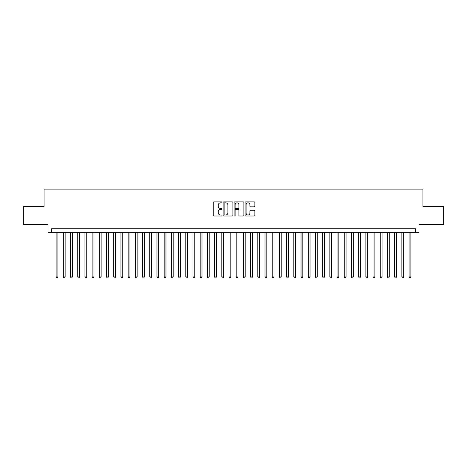 <?xml version="1.0" encoding="UTF-8"?>
<svg xmlns="http://www.w3.org/2000/svg" width="467" height="467" viewBox="0 0 467 467"><rect width="100%" height="100%" fill="white"/><g stroke="black" fill="none" stroke-linecap="round" stroke-linejoin="round"><path stroke-width="0.7" d="M221.977 202.363A0.496 0.496 0 0 0 221.481 201.867L213.968 201.867A0.706 0.706 0 0 0 213.261 202.573L213.261 215.299A0.706 0.706 0 0 0 213.968 216.005L221.481 216.005A0.496 0.496 0 0 0 221.977 215.515A0.496 0.496 0 0 0 221.481 215.018L220.506 215.018A2.265 2.265 0 0 1 218.247 212.754L218.247 211.697A2.265 2.265 0 0 1 220.506 209.432L221.481 209.432A0.496 0.496 0 0 0 221.977 208.936A0.496 0.496 0 0 0 221.481 208.445L220.506 208.445A2.265 2.265 0 0 1 218.247 206.18L218.247 205.118A2.265 2.265 0 0 1 220.506 202.859L221.481 202.859A0.496 0.496 0 0 0 221.977 202.363M254.165 206.852A0.706 0.706 0 0 0 254.871 206.145L254.871 202.573A0.706 0.706 0 0 0 254.165 201.867L245.817 201.867A0.706 0.706 0 0 0 245.111 202.573L245.111 215.299A0.706 0.706 0 0 0 245.817 216.005L254.165 216.005A0.706 0.706 0 0 0 254.871 215.299L254.871 210.991A0.706 0.706 0 0 0 254.165 210.278L250.592 210.278A0.706 0.706 0 0 0 249.886 210.991L249.886 213.127A1.891 1.891 0 0 1 247.995 215.018A1.891 1.891 0 0 1 246.103 213.127L246.103 204.75A1.891 1.891 0 0 1 247.995 202.859A1.891 1.891 0 0 1 249.886 204.75L249.886 206.145A0.706 0.706 0 0 0 250.592 206.852L254.165 206.852M415.379 232.35L418.981 232.35L418.981 224.423L443.65 224.423L443.65 206.414L422.939 206.414L422.939 189.129L44.061 189.129L44.061 206.414L23.35 206.414L23.35 224.423L48.019 224.423L48.019 232.35L415.379 232.35L415.379 228.748L51.621 228.748L51.621 232.35M232.881 202.573A0.706 0.706 0 0 0 232.175 201.867L223.833 201.867A0.706 0.706 0 0 0 223.127 202.573L223.127 215.299A0.706 0.706 0 0 0 223.833 216.005L232.175 216.005A0.706 0.706 0 0 0 232.881 215.299L232.881 202.573M234.825 201.867L243.167 201.867A0.706 0.706 0 0 1 243.873 202.573L243.873 215.299A0.706 0.706 0 0 1 243.167 216.005L239.6 216.005A0.706 0.706 0 0 1 238.894 215.299L238.894 210.138A0.706 0.706 0 0 0 238.182 209.432L235.817 209.432A0.706 0.706 0 0 0 235.111 210.138L235.111 215.515A0.496 0.496 0 0 1 234.615 216.005A0.496 0.496 0 0 1 234.119 215.515L234.119 202.573A0.706 0.706 0 0 1 234.825 201.867M224.609 202.859A0.496 0.496 0 0 0 224.113 203.349L224.113 214.522A0.496 0.496 0 0 0 224.609 215.018L225.637 215.018A2.265 2.265 0 0 0 227.896 212.754L227.896 205.118A2.265 2.265 0 0 0 225.637 202.859L224.609 202.859M238.894 204.785A1.891 1.891 0 0 0 237.002 202.894A1.891 1.891 0 0 0 235.111 204.785L235.111 207.733A0.706 0.706 0 0 0 235.817 208.445L238.182 208.445A0.706 0.706 0 0 0 238.894 207.733L238.894 204.785M56.122 232.35L56.122 276.937L57.926 276.937L57.926 232.35M57.926 276.937L57.383 277.871L56.665 277.871L56.122 276.937M63.325 232.35L63.325 276.937L65.129 276.937L65.129 232.35M65.129 276.937L64.586 277.871L63.868 277.871L63.325 276.937M70.529 232.35L70.529 276.937L72.332 276.937L72.332 232.35M72.332 276.937L71.79 277.871L71.072 277.871L70.529 276.937M77.732 232.35L77.732 276.937L79.536 276.937L79.536 232.35M79.536 276.937L78.993 277.871L78.275 277.871L77.732 276.937M84.936 232.35L84.936 276.937L86.739 276.937L86.739 232.35M86.739 276.937L86.197 277.871L85.479 277.871L84.936 276.937M92.139 232.35L92.139 276.937L93.943 276.937L93.943 232.35M93.943 276.937L93.4 277.871L92.682 277.871L92.139 276.937M99.343 232.35L99.343 276.937L101.141 276.937L101.141 232.35M101.141 276.937L100.603 277.871L99.885 277.871L99.343 276.937M106.546 232.35L106.546 276.937L108.344 276.937L108.344 232.35M108.344 276.937L107.807 277.871L107.083 277.871L106.546 276.937M113.75 232.35L113.75 276.937L115.547 276.937L115.547 232.35M115.547 276.937L115.01 277.871L114.287 277.871L113.75 276.937M120.953 232.35L120.953 276.937L122.751 276.937L122.751 232.35M122.751 276.937L122.214 277.871L121.49 277.871L120.953 276.937M128.156 232.35L128.156 276.937L129.954 276.937L129.954 232.35M129.954 276.937L129.417 277.871L128.694 277.871L128.156 276.937M135.36 232.35L135.36 276.937L137.158 276.937L137.158 232.35M137.158 276.937L136.621 277.871L135.897 277.871L135.36 276.937M142.563 232.35L142.563 276.937L144.361 276.937L144.361 232.35M144.361 276.937L143.824 277.871L143.1 277.871L142.563 276.937M149.767 232.35L149.767 276.937L151.565 276.937L151.565 232.35M151.565 276.937L151.022 277.871L150.304 277.871L149.767 276.937M156.965 232.35L156.965 276.937L158.768 276.937L158.768 232.35M158.768 276.937L158.225 277.871L157.507 277.871L156.965 276.937M164.168 232.35L164.168 276.937L165.972 276.937L165.972 232.35M165.972 276.937L165.429 277.871L164.711 277.871L164.168 276.937M171.371 232.35L171.371 276.937L173.175 276.937L173.175 232.35M173.175 276.937L172.632 277.871L171.914 277.871L171.371 276.937M178.575 232.35L178.575 276.937L180.379 276.937L180.379 232.35M180.379 276.937L179.836 277.871L179.118 277.871L178.575 276.937M185.778 232.35L185.778 276.937L187.582 276.937L187.582 232.35M187.582 276.937L187.039 277.871L186.321 277.871L185.778 276.937M192.982 232.35L192.982 276.937L194.786 276.937L194.786 232.35M194.786 276.937L194.243 277.871L193.525 277.871L192.982 276.937M200.185 232.35L200.185 276.937L201.989 276.937L201.989 232.35M201.989 276.937L201.446 277.871L200.728 277.871L200.185 276.937M207.389 232.35L207.389 276.937L209.187 276.937L209.187 232.35M209.187 276.937L208.65 277.871L207.932 277.871L207.389 276.937M214.592 232.35L214.592 276.937L216.39 276.937L216.39 232.35M216.39 276.937L215.853 277.871L215.129 277.871L214.592 276.937M221.796 232.35L221.796 276.937L223.594 276.937L223.594 232.35M223.594 276.937L223.057 277.871L222.333 277.871L221.796 276.937M228.999 232.35L228.999 276.937L230.797 276.937L230.797 232.35M230.797 276.937L230.26 277.871L229.536 277.871L228.999 276.937M236.203 232.35L236.203 276.937L238.001 276.937L238.001 232.35M238.001 276.937L237.464 277.871L236.74 277.871L236.203 276.937M243.406 232.35L243.406 276.937L245.204 276.937L245.204 232.35M245.204 276.937L244.667 277.871L243.943 277.871L243.406 276.937M250.61 232.35L250.61 276.937L252.408 276.937L252.408 232.35M252.408 276.937L251.871 277.871L251.147 277.871L250.61 276.937M257.813 232.35L257.813 276.937L259.611 276.937L259.611 232.35M259.611 276.937L259.068 277.871L258.35 277.871L257.813 276.937M265.011 232.35L265.011 276.937L266.815 276.937L266.815 232.35M266.815 276.937L266.272 277.871L265.554 277.871L265.011 276.937M272.214 232.35L272.214 276.937L274.018 276.937L274.018 232.35M274.018 276.937L273.475 277.871L272.757 277.871L272.214 276.937M279.418 232.35L279.418 276.937L281.222 276.937L281.222 232.35M281.222 276.937L280.679 277.871L279.961 277.871L279.418 276.937M286.621 232.35L286.621 276.937L288.425 276.937L288.425 232.35M288.425 276.937L287.882 277.871L287.164 277.871L286.621 276.937M293.825 232.35L293.825 276.937L295.629 276.937L295.629 232.35M295.629 276.937L295.086 277.871L294.368 277.871L293.825 276.937M301.028 232.35L301.028 276.937L302.832 276.937L302.832 232.35M302.832 276.937L302.289 277.871L301.571 277.871L301.028 276.937M308.232 232.35L308.232 276.937L310.035 276.937L310.035 232.35M310.035 276.937L309.493 277.871L308.775 277.871L308.232 276.937M315.435 232.35L315.435 276.937L317.233 276.937L317.233 232.35M317.233 276.937L316.696 277.871L315.978 277.871L315.435 276.937M322.639 232.35L322.639 276.937L324.437 276.937L324.437 232.35M324.437 276.937L323.9 277.871L323.176 277.871L322.639 276.937M329.842 232.35L329.842 276.937L331.64 276.937L331.64 232.35M331.64 276.937L331.103 277.871L330.379 277.871L329.842 276.937M337.046 232.35L337.046 276.937L338.844 276.937L338.844 232.35M338.844 276.937L338.306 277.871L337.583 277.871L337.046 276.937M344.249 232.35L344.249 276.937L346.047 276.937L346.047 232.35M346.047 276.937L345.51 277.871L344.786 277.871L344.249 276.937M351.453 232.35L351.453 276.937L353.25 276.937L353.25 232.35M353.25 276.937L352.713 277.871L351.99 277.871L351.453 276.937M358.656 232.35L358.656 276.937L360.454 276.937L360.454 232.35M360.454 276.937L359.917 277.871L359.193 277.871L358.656 276.937M365.859 232.35L365.859 276.937L367.657 276.937L367.657 232.35M367.657 276.937L367.115 277.871L366.397 277.871L365.859 276.937M373.057 232.35L373.057 276.937L374.861 276.937L374.861 232.35M374.861 276.937L374.318 277.871L373.6 277.871L373.057 276.937M380.261 232.35L380.261 276.937L382.064 276.937L382.064 232.35M382.064 276.937L381.521 277.871L380.803 277.871L380.261 276.937M387.464 232.35L387.464 276.937L389.268 276.937L389.268 232.35M389.268 276.937L388.725 277.871L388.007 277.871L387.464 276.937M394.668 232.35L394.668 276.937L396.471 276.937L396.471 232.35M396.471 276.937L395.928 277.871L395.21 277.871L394.668 276.937M401.871 232.35L401.871 276.937L403.675 276.937L403.675 232.35M403.675 276.937L403.132 277.871L402.414 277.871L401.871 276.937M409.074 232.35L409.074 276.937L410.878 276.937L410.878 232.35M410.878 276.937L410.335 277.871L409.617 277.871L409.074 276.937"/></g></svg>
